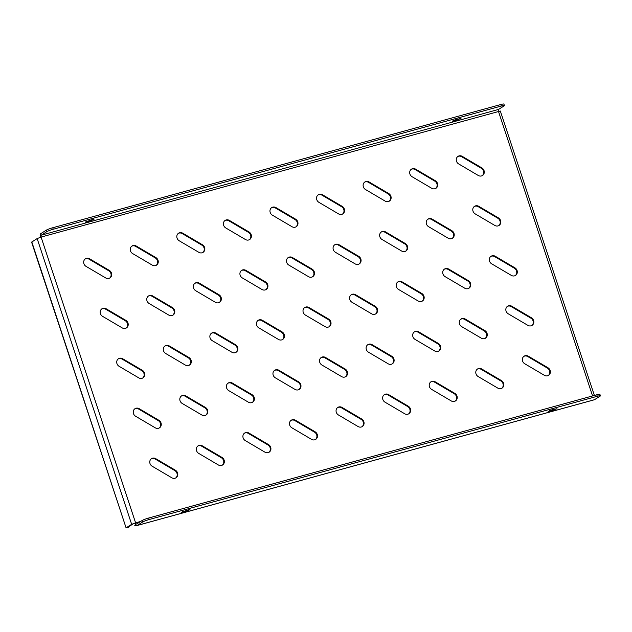 <?xml version="1.0" encoding="UTF-8"?>
<svg xmlns="http://www.w3.org/2000/svg" width="632" height="632" viewBox="0 0 632 632"><rect width="100%" height="100%" fill="white"/><g stroke="black" fill="none" stroke-linecap="round" stroke-linejoin="round"><path stroke-width="0.95" d="M503.554 383.253A4.503 4.076 57.7 0 0 501.405 380.567L481.774 369.009A4.503 4.076 57.7 0 0 477.563 368.977A4.503 4.076 57.7 0 0 478.163 376.553L497.795 388.111A4.503 4.076 57.7 0 0 502.006 388.143A4.503 4.076 57.7 0 0 503.554 383.253M501.705 388.317A4.503 4.076 57.7 0 0 502.985 383.608A4.503 4.076 57.7 0 0 500.836 380.93L481.205 369.372A4.503 4.076 57.7 0 0 477.286 369.167M550.132 370.439A4.503 4.076 57.7 0 0 547.976 367.761L528.344 356.203A4.503 4.076 57.7 0 0 524.133 356.172A4.503 4.076 57.7 0 0 524.734 363.748L544.365 375.305A4.503 4.076 57.7 0 0 548.576 375.337A4.503 4.076 57.7 0 0 550.132 370.439M548.284 375.503A4.503 4.076 57.7 0 0 549.556 370.802A4.503 4.076 57.7 0 0 547.407 368.116L527.775 356.559A4.503 4.076 57.7 0 0 523.857 356.361M456.983 396.059A4.503 4.076 57.7 0 0 454.827 393.373L435.203 381.815A4.503 4.076 57.7 0 0 430.992 381.783A4.503 4.076 57.7 0 0 431.585 389.359L451.216 400.917A4.503 4.076 57.7 0 0 455.427 400.957A4.503 4.076 57.7 0 0 456.983 396.059M455.135 401.123A4.503 4.076 57.7 0 0 456.415 396.422A4.503 4.076 57.7 0 0 454.258 393.736L434.626 382.178A4.503 4.076 57.7 0 0 430.716 381.981M410.413 408.864A4.503 4.076 57.7 0 0 408.256 406.186L388.625 394.629A4.503 4.076 57.7 0 0 384.414 394.589A4.503 4.076 57.7 0 0 385.014 402.173L404.646 413.731A4.503 4.076 57.7 0 0 408.857 413.763A4.503 4.076 57.7 0 0 410.413 408.864M408.564 413.928A4.503 4.076 57.7 0 0 409.836 409.228A4.503 4.076 57.7 0 0 407.687 406.542L388.056 394.984A4.503 4.076 57.7 0 0 384.138 394.787M363.835 421.678A4.503 4.076 57.7 0 0 361.686 418.992L342.054 407.435A4.503 4.076 57.7 0 0 337.844 407.403A4.503 4.076 57.7 0 0 338.444 414.979L358.067 426.537A4.503 4.076 57.7 0 0 362.278 426.568A4.503 4.076 57.7 0 0 363.835 421.678M361.986 426.742A4.503 4.076 57.7 0 0 363.266 422.034A4.503 4.076 57.7 0 0 361.109 419.356L341.485 407.798A4.503 4.076 57.7 0 0 337.567 407.593M317.264 434.484A4.503 4.076 57.7 0 0 315.107 431.798L295.476 420.241A4.503 4.076 57.7 0 0 291.265 420.209A4.503 4.076 57.7 0 0 291.865 427.785L311.497 439.343A4.503 4.076 57.7 0 0 315.708 439.382A4.503 4.076 57.7 0 0 317.264 434.484M315.415 439.548A4.503 4.076 57.7 0 0 316.687 434.848A4.503 4.076 57.7 0 0 314.538 432.162L294.907 420.604A4.503 4.076 57.7 0 0 290.989 420.406M270.686 447.29A4.503 4.076 57.7 0 0 268.537 444.612L248.905 433.054A4.503 4.076 57.7 0 0 244.695 433.015A4.503 4.076 57.7 0 0 245.295 440.599L264.927 452.157A4.503 4.076 57.7 0 0 269.137 452.188A4.503 4.076 57.7 0 0 270.686 447.29M268.837 452.354A4.503 4.076 57.7 0 0 270.117 447.654A4.503 4.076 57.7 0 0 267.968 444.968L248.337 433.41A4.503 4.076 57.7 0 0 244.418 433.212M224.115 460.104A4.503 4.076 57.7 0 0 221.966 457.418L202.335 445.86A4.503 4.076 57.7 0 0 198.124 445.829A4.503 4.076 57.7 0 0 198.717 453.405L218.348 464.962A4.503 4.076 57.7 0 0 222.559 464.994A4.503 4.076 57.7 0 0 224.115 460.104M222.267 465.16A4.503 4.076 57.7 0 0 223.546 460.459A4.503 4.076 57.7 0 0 221.39 457.781L201.758 446.224A4.503 4.076 57.7 0 0 197.848 446.018M177.545 472.91A4.503 4.076 57.7 0 0 175.388 470.224L155.756 458.666A4.503 4.076 57.7 0 0 151.546 458.635A4.503 4.076 57.7 0 0 152.146 466.211L171.778 477.768A4.503 4.076 57.7 0 0 175.988 477.808A4.503 4.076 57.7 0 0 177.545 472.91M175.696 477.974A4.503 4.076 57.7 0 0 176.968 473.273A4.503 4.076 57.7 0 0 174.819 470.587L155.188 459.029A4.503 4.076 57.7 0 0 151.269 458.832M533.606 320.487A4.503 4.076 57.7 0 0 531.457 317.801L511.825 306.243A4.503 4.076 57.7 0 0 507.614 306.212A4.503 4.076 57.7 0 0 508.215 313.788L527.846 325.346A4.503 4.076 57.7 0 0 532.057 325.377A4.503 4.076 57.7 0 0 533.606 320.487M531.757 325.543A4.503 4.076 57.7 0 0 533.037 320.843A4.503 4.076 57.7 0 0 530.888 318.165L511.256 306.607A4.503 4.076 57.7 0 0 507.338 306.402M487.035 333.293A4.503 4.076 57.7 0 0 484.878 330.607L465.255 319.049A4.503 4.076 57.7 0 0 461.044 319.018A4.503 4.076 57.7 0 0 461.637 326.594L481.268 338.152A4.503 4.076 57.7 0 0 485.479 338.191A4.503 4.076 57.7 0 0 487.035 333.293M485.186 338.357A4.503 4.076 57.7 0 0 486.466 333.657A4.503 4.076 57.7 0 0 484.31 330.971L464.678 319.413A4.503 4.076 57.7 0 0 460.768 319.215M440.464 346.099A4.503 4.076 57.7 0 0 438.308 343.421L418.676 331.863A4.503 4.076 57.7 0 0 414.466 331.824A4.503 4.076 57.7 0 0 415.066 339.408L434.698 350.965A4.503 4.076 57.7 0 0 438.908 350.997A4.503 4.076 57.7 0 0 440.464 346.099M438.616 351.163A4.503 4.076 57.7 0 0 439.888 346.462A4.503 4.076 57.7 0 0 437.739 343.776L418.108 332.219A4.503 4.076 57.7 0 0 414.189 332.021M393.886 358.913A4.503 4.076 57.7 0 0 391.737 356.227L372.106 344.669A4.503 4.076 57.7 0 0 367.895 344.637A4.503 4.076 57.7 0 0 368.495 352.214L388.119 363.771A4.503 4.076 57.7 0 0 392.33 363.803A4.503 4.076 57.7 0 0 393.886 358.913M392.038 363.969A4.503 4.076 57.7 0 0 393.317 359.268A4.503 4.076 57.7 0 0 391.161 356.59L371.537 345.033A4.503 4.076 57.7 0 0 367.619 344.827M347.316 371.719A4.503 4.076 57.7 0 0 345.159 369.033L325.527 357.475A4.503 4.076 57.7 0 0 321.317 357.443A4.503 4.076 57.7 0 0 321.917 365.02L341.549 376.577A4.503 4.076 57.7 0 0 345.759 376.617A4.503 4.076 57.7 0 0 347.316 371.719M345.467 376.783A4.503 4.076 57.7 0 0 346.739 372.082A4.503 4.076 57.7 0 0 344.59 369.396L324.959 357.838A4.503 4.076 57.7 0 0 321.04 357.641M300.737 384.525A4.503 4.076 57.7 0 0 298.588 381.847L278.957 370.289A4.503 4.076 57.7 0 0 274.746 370.249A4.503 4.076 57.7 0 0 275.347 377.833L294.978 389.391A4.503 4.076 57.7 0 0 299.189 389.423A4.503 4.076 57.7 0 0 300.737 384.525M298.889 389.589A4.503 4.076 57.7 0 0 300.168 384.888A4.503 4.076 57.7 0 0 298.02 382.202L278.388 370.644A4.503 4.076 57.7 0 0 274.47 370.447M254.167 397.338A4.503 4.076 57.7 0 0 252.018 394.652L232.386 383.095A4.503 4.076 57.7 0 0 228.176 383.063A4.503 4.076 57.7 0 0 228.768 390.639L248.4 402.197A4.503 4.076 57.7 0 0 252.61 402.228A4.503 4.076 57.7 0 0 254.167 397.338M252.318 402.394A4.503 4.076 57.7 0 0 253.598 397.694A4.503 4.076 57.7 0 0 251.441 395.016L231.81 383.458A4.503 4.076 57.7 0 0 227.899 383.253M207.596 410.144A4.503 4.076 57.7 0 0 205.44 407.458L185.808 395.901A4.503 4.076 57.7 0 0 181.597 395.869A4.503 4.076 57.7 0 0 182.198 403.445L201.829 415.003A4.503 4.076 57.7 0 0 206.04 415.042A4.503 4.076 57.7 0 0 207.596 410.144M205.748 415.208A4.503 4.076 57.7 0 0 207.02 410.508A4.503 4.076 57.7 0 0 204.871 407.822L185.239 396.264A4.503 4.076 57.7 0 0 181.321 396.067M161.018 422.95A4.503 4.076 57.7 0 0 158.869 420.272L139.238 408.714A4.503 4.076 57.7 0 0 135.027 408.675A4.503 4.076 57.7 0 0 135.627 416.259L155.251 427.817A4.503 4.076 57.7 0 0 159.462 427.848A4.503 4.076 57.7 0 0 161.018 422.95M159.169 428.014A4.503 4.076 57.7 0 0 160.449 423.314A4.503 4.076 57.7 0 0 158.292 420.628L138.669 409.07A4.503 4.076 57.7 0 0 134.75 408.872M517.087 270.528A4.503 4.076 57.7 0 0 514.938 267.842L495.306 256.284A4.503 4.076 57.7 0 0 491.096 256.252A4.503 4.076 57.7 0 0 491.688 263.828L511.32 275.386A4.503 4.076 57.7 0 0 515.53 275.418A4.503 4.076 57.7 0 0 517.087 270.528M515.238 275.592A4.503 4.076 57.7 0 0 516.518 270.891A4.503 4.076 57.7 0 0 514.361 268.205L494.73 256.647A4.503 4.076 57.7 0 0 490.819 256.442M470.516 283.334A4.503 4.076 57.7 0 0 468.359 280.655L448.728 269.09A4.503 4.076 57.7 0 0 444.517 269.058A4.503 4.076 57.7 0 0 445.118 276.642L464.749 288.2A4.503 4.076 57.7 0 0 468.96 288.232A4.503 4.076 57.7 0 0 470.516 283.334M468.668 288.397A4.503 4.076 57.7 0 0 469.939 283.697A4.503 4.076 57.7 0 0 467.791 281.011L448.159 269.453A4.503 4.076 57.7 0 0 444.241 269.256M423.938 296.147A4.503 4.076 57.7 0 0 421.789 293.461L402.157 281.904A4.503 4.076 57.7 0 0 397.947 281.872A4.503 4.076 57.7 0 0 398.547 289.448L418.171 301.006A4.503 4.076 57.7 0 0 422.381 301.037A4.503 4.076 57.7 0 0 423.938 296.147M422.089 301.203A4.503 4.076 57.7 0 0 423.369 296.503A4.503 4.076 57.7 0 0 421.212 293.825L401.589 282.259A4.503 4.076 57.7 0 0 397.67 282.062M377.367 308.953A4.503 4.076 57.7 0 0 375.211 306.267L355.579 294.71A4.503 4.076 57.7 0 0 351.368 294.678A4.503 4.076 57.7 0 0 351.969 302.254L371.6 313.812A4.503 4.076 57.7 0 0 375.811 313.843A4.503 4.076 57.7 0 0 377.367 308.953M375.519 314.017A4.503 4.076 57.7 0 0 376.798 309.317A4.503 4.076 57.7 0 0 374.642 306.631L355.01 295.073A4.503 4.076 57.7 0 0 351.092 294.868M330.789 321.759A4.503 4.076 57.7 0 0 328.64 319.081L309.008 307.515A4.503 4.076 57.7 0 0 304.798 307.484A4.503 4.076 57.7 0 0 305.398 315.068L325.03 326.625A4.503 4.076 57.7 0 0 329.24 326.657A4.503 4.076 57.7 0 0 330.789 321.759M328.94 326.823A4.503 4.076 57.7 0 0 330.22 322.123A4.503 4.076 57.7 0 0 328.071 319.437L308.44 307.879A4.503 4.076 57.7 0 0 304.521 307.681M284.218 334.573A4.503 4.076 57.7 0 0 282.07 331.887L262.438 320.329A4.503 4.076 57.7 0 0 258.227 320.298A4.503 4.076 57.7 0 0 258.82 327.874L278.451 339.431A4.503 4.076 57.7 0 0 282.662 339.463A4.503 4.076 57.7 0 0 284.218 334.573M282.37 339.629A4.503 4.076 57.7 0 0 283.65 334.928A4.503 4.076 57.7 0 0 281.493 332.25L261.861 320.685A4.503 4.076 57.7 0 0 257.951 320.487M237.648 347.379A4.503 4.076 57.7 0 0 235.491 344.693L215.86 333.135A4.503 4.076 57.7 0 0 211.649 333.103A4.503 4.076 57.7 0 0 212.249 340.68L231.881 352.237A4.503 4.076 57.7 0 0 236.092 352.269A4.503 4.076 57.7 0 0 237.648 347.379M235.799 352.443A4.503 4.076 57.7 0 0 237.071 347.742A4.503 4.076 57.7 0 0 234.922 345.056L215.291 333.498A4.503 4.076 57.7 0 0 211.372 333.293M191.069 360.185A4.503 4.076 57.7 0 0 188.921 357.499L169.289 345.941A4.503 4.076 57.7 0 0 165.078 345.909A4.503 4.076 57.7 0 0 165.679 353.493L185.302 365.051A4.503 4.076 57.7 0 0 189.513 365.083A4.503 4.076 57.7 0 0 191.069 360.185M189.221 365.249A4.503 4.076 57.7 0 0 190.501 360.548A4.503 4.076 57.7 0 0 188.344 357.862L168.72 346.304A4.503 4.076 57.7 0 0 164.802 346.107M144.499 372.998A4.503 4.076 57.7 0 0 142.342 370.312L122.711 358.755A4.503 4.076 57.7 0 0 118.508 358.723A4.503 4.076 57.7 0 0 119.1 366.299L138.732 377.857A4.503 4.076 57.7 0 0 142.943 377.889A4.503 4.076 57.7 0 0 144.499 372.998M142.65 378.055A4.503 4.076 57.7 0 0 143.93 373.354A4.503 4.076 57.7 0 0 141.773 370.668L122.142 359.11A4.503 4.076 57.7 0 0 118.224 358.913M500.568 220.568A4.503 4.076 57.7 0 0 498.411 217.882L478.779 206.324A4.503 4.076 57.7 0 0 474.569 206.293A4.503 4.076 57.7 0 0 475.169 213.869L494.801 225.434A4.503 4.076 57.7 0 0 499.011 225.466A4.503 4.076 57.7 0 0 500.568 220.568M498.719 225.632A4.503 4.076 57.7 0 0 499.991 220.931A4.503 4.076 57.7 0 0 497.842 218.245L478.211 206.688A4.503 4.076 57.7 0 0 474.292 206.49M453.989 233.374A4.503 4.076 57.7 0 0 451.841 230.696L432.209 219.138A4.503 4.076 57.7 0 0 427.998 219.107A4.503 4.076 57.7 0 0 428.599 226.683L448.222 238.24A4.503 4.076 57.7 0 0 452.433 238.272A4.503 4.076 57.7 0 0 453.989 233.374M452.141 238.438A4.503 4.076 57.7 0 0 453.421 233.737A4.503 4.076 57.7 0 0 451.264 231.051L431.64 219.494A4.503 4.076 57.7 0 0 427.722 219.296M407.419 246.188A4.503 4.076 57.7 0 0 405.262 243.502L385.631 231.944A4.503 4.076 57.7 0 0 381.42 231.912A4.503 4.076 57.7 0 0 382.02 239.488L401.652 251.046A4.503 4.076 57.7 0 0 405.863 251.078A4.503 4.076 57.7 0 0 407.419 246.188M405.57 251.252A4.503 4.076 57.7 0 0 406.85 246.543A4.503 4.076 57.7 0 0 404.693 243.865L385.062 232.307A4.503 4.076 57.7 0 0 381.143 232.102M360.84 258.994A4.503 4.076 57.7 0 0 358.692 256.308L339.06 244.75A4.503 4.076 57.7 0 0 334.849 244.718A4.503 4.076 57.7 0 0 335.45 252.294L355.081 263.852A4.503 4.076 57.7 0 0 359.292 263.892A4.503 4.076 57.7 0 0 360.84 258.994M358.992 264.058A4.503 4.076 57.7 0 0 360.272 259.357A4.503 4.076 57.7 0 0 358.123 256.671L338.491 245.113A4.503 4.076 57.7 0 0 334.573 244.916M314.27 271.8A4.503 4.076 57.7 0 0 312.121 269.121L292.49 257.564A4.503 4.076 57.7 0 0 288.279 257.524A4.503 4.076 57.7 0 0 288.871 265.108L308.503 276.666A4.503 4.076 57.7 0 0 312.714 276.697A4.503 4.076 57.7 0 0 314.27 271.8M312.421 276.863A4.503 4.076 57.7 0 0 313.701 272.163A4.503 4.076 57.7 0 0 311.544 269.477L291.913 257.919A4.503 4.076 57.7 0 0 288.002 257.722M267.699 284.613A4.503 4.076 57.7 0 0 265.543 281.927L245.911 270.37A4.503 4.076 57.7 0 0 241.701 270.338A4.503 4.076 57.7 0 0 242.301 277.914L261.932 289.472A4.503 4.076 57.7 0 0 266.143 289.503A4.503 4.076 57.7 0 0 267.699 284.613M265.851 289.677A4.503 4.076 57.7 0 0 267.123 284.969A4.503 4.076 57.7 0 0 264.974 282.291L245.342 270.733A4.503 4.076 57.7 0 0 241.424 270.528M221.121 297.419A4.503 4.076 57.7 0 0 218.972 294.733L199.341 283.175A4.503 4.076 57.7 0 0 195.13 283.144A4.503 4.076 57.7 0 0 195.73 290.72L215.354 302.278A4.503 4.076 57.7 0 0 219.565 302.317A4.503 4.076 57.7 0 0 221.121 297.419M219.272 302.483A4.503 4.076 57.7 0 0 220.552 297.783A4.503 4.076 57.7 0 0 218.395 295.097L198.772 283.539A4.503 4.076 57.7 0 0 194.854 283.341M174.55 310.225A4.503 4.076 57.7 0 0 172.394 307.547L152.762 295.989A4.503 4.076 57.7 0 0 148.56 295.95A4.503 4.076 57.7 0 0 149.152 303.534L168.784 315.092A4.503 4.076 57.7 0 0 172.994 315.123A4.503 4.076 57.7 0 0 174.55 310.225M172.702 315.289A4.503 4.076 57.7 0 0 173.982 310.589A4.503 4.076 57.7 0 0 171.825 307.903L152.194 296.345A4.503 4.076 57.7 0 0 148.275 296.147M127.972 323.039A4.503 4.076 57.7 0 0 125.823 320.353L106.192 308.795A4.503 4.076 57.7 0 0 101.981 308.764A4.503 4.076 57.7 0 0 102.582 316.34L122.213 327.897A4.503 4.076 57.7 0 0 126.424 327.929A4.503 4.076 57.7 0 0 127.972 323.039M126.124 328.095A4.503 4.076 57.7 0 0 127.403 323.394A4.503 4.076 57.7 0 0 125.255 320.716L105.623 309.159A4.503 4.076 57.7 0 0 101.705 308.953M484.041 170.608A4.503 4.076 57.7 0 0 481.892 167.93L462.261 156.373A4.503 4.076 57.7 0 0 458.05 156.333A4.503 4.076 57.7 0 0 458.65 163.917L478.274 175.475A4.503 4.076 57.7 0 0 482.485 175.506A4.503 4.076 57.7 0 0 484.041 170.608M482.192 175.672A4.503 4.076 57.7 0 0 483.472 170.972A4.503 4.076 57.7 0 0 481.315 168.286L461.692 156.728A4.503 4.076 57.7 0 0 457.773 156.531M437.47 183.422A4.503 4.076 57.7 0 0 435.314 180.736L415.682 169.179A4.503 4.076 57.7 0 0 411.479 169.147A4.503 4.076 57.7 0 0 412.072 176.723L431.703 188.281A4.503 4.076 57.7 0 0 435.914 188.312A4.503 4.076 57.7 0 0 437.47 183.422M435.622 188.478A4.503 4.076 57.7 0 0 436.902 183.778A4.503 4.076 57.7 0 0 434.745 181.1L415.113 169.542A4.503 4.076 57.7 0 0 411.195 169.337M390.892 196.228A4.503 4.076 57.7 0 0 388.743 193.542L369.112 181.984A4.503 4.076 57.7 0 0 364.901 181.953A4.503 4.076 57.7 0 0 365.501 189.529L385.133 201.087A4.503 4.076 57.7 0 0 389.344 201.126A4.503 4.076 57.7 0 0 390.892 196.228M389.043 201.292A4.503 4.076 57.7 0 0 390.323 196.591A4.503 4.076 57.7 0 0 388.174 193.905L368.543 182.348A4.503 4.076 57.7 0 0 364.625 182.15M344.322 209.034A4.503 4.076 57.7 0 0 342.173 206.356L322.541 194.798A4.503 4.076 57.7 0 0 318.331 194.759A4.503 4.076 57.7 0 0 318.923 202.343L338.555 213.9A4.503 4.076 57.7 0 0 342.765 213.932A4.503 4.076 57.7 0 0 344.322 209.034M342.473 214.098A4.503 4.076 57.7 0 0 343.753 209.397A4.503 4.076 57.7 0 0 341.596 206.711L321.965 195.154A4.503 4.076 57.7 0 0 318.054 194.956M297.751 221.848A4.503 4.076 57.7 0 0 295.594 219.162L275.963 207.604A4.503 4.076 57.7 0 0 271.752 207.573A4.503 4.076 57.7 0 0 272.353 215.149L291.984 226.706A4.503 4.076 57.7 0 0 296.195 226.738A4.503 4.076 57.7 0 0 297.751 221.848M295.902 226.904A4.503 4.076 57.7 0 0 297.174 222.203A4.503 4.076 57.7 0 0 295.026 219.525L275.394 207.968A4.503 4.076 57.7 0 0 271.476 207.762M251.173 234.654A4.503 4.076 57.7 0 0 249.024 231.968L229.392 220.41A4.503 4.076 57.7 0 0 225.182 220.378A4.503 4.076 57.7 0 0 225.782 227.955L245.406 239.512A4.503 4.076 57.7 0 0 249.616 239.552A4.503 4.076 57.7 0 0 251.173 234.654M249.324 239.718A4.503 4.076 57.7 0 0 250.604 235.017A4.503 4.076 57.7 0 0 248.447 232.331L228.823 220.773A4.503 4.076 57.7 0 0 224.905 220.576M204.602 247.46A4.503 4.076 57.7 0 0 202.445 244.782L182.814 233.224A4.503 4.076 57.7 0 0 178.611 233.184A4.503 4.076 57.7 0 0 179.204 240.768L198.835 252.326A4.503 4.076 57.7 0 0 203.046 252.358A4.503 4.076 57.7 0 0 204.602 247.46M202.754 252.523A4.503 4.076 57.7 0 0 204.033 247.823A4.503 4.076 57.7 0 0 201.877 245.137L182.245 233.579A4.503 4.076 57.7 0 0 178.327 233.382M158.024 260.273A4.503 4.076 57.7 0 0 155.875 257.587L136.243 246.03A4.503 4.076 57.7 0 0 132.033 245.998A4.503 4.076 57.7 0 0 132.633 253.574L152.265 265.132A4.503 4.076 57.7 0 0 156.475 265.163A4.503 4.076 57.7 0 0 158.024 260.273M156.175 265.329A4.503 4.076 57.7 0 0 157.455 260.629A4.503 4.076 57.7 0 0 155.306 257.951L135.675 246.393A4.503 4.076 57.7 0 0 131.756 246.188M111.453 273.079A4.503 4.076 57.7 0 0 109.304 270.393L89.673 258.836A4.503 4.076 57.7 0 0 85.462 258.804A4.503 4.076 57.7 0 0 86.055 266.38L105.686 277.938A4.503 4.076 57.7 0 0 109.897 277.977A4.503 4.076 57.7 0 0 111.453 273.079M109.605 278.143A4.503 4.076 57.7 0 0 110.884 273.443A4.503 4.076 57.7 0 0 108.728 270.757L89.096 259.199A4.503 4.076 57.7 0 0 85.186 259.002M31.821 241.938L126.108 527.925L31.6 242.167L37.154 238.572L41.088 237.079L500.315 111.027L594.38 395.45M126.329 527.696L131.661 524.331L135.596 522.838L133.052 523.944L127.727 527.309L128.549 527.286L128.415 526.875M126.108 527.925L128.549 527.286M135.074 525.492A5.293 4.795 57.7 0 0 136.046 525.097L135.675 525.334A5.293 4.795 -122.3 0 1 134.498 525.856M592.579 395.948L498.443 111.303A1.588 0.648 74.6 0 1 498.514 109.439L504.036 105.955A5.293 0.6 161.7 0 0 504.407 105.576A5.293 0.6 161.7 0 0 501.287 106.034L53.246 229.25A5.293 0.6 161.7 0 0 46.681 231.739L41.167 235.222A1.588 0.648 -105.4 0 0 41.088 237.079L135.596 522.838A1.588 0.648 -105.4 0 0 136.583 524.007A1.588 0.648 -105.4 0 0 136.662 523.975L142.184 520.492A5.293 0.6 -18.3 0 1 148.741 518.011L596.782 394.787A5.293 0.6 -18.3 0 1 599.902 394.329L600.4 395.83A5.293 0.6 161.7 0 0 597.279 396.288L596.782 394.787M135.027 523.201A3.176 1.303 -105.4 0 0 137.01 525.54A3.176 1.303 -105.4 0 0 137.16 525.476L142.674 521.993L142.184 520.492M600.4 395.83A5.293 0.6 161.7 0 1 600.029 396.209L594.507 399.701A3.176 1.303 74.6 0 1 594.364 399.764A3.176 1.303 74.6 0 1 594.198 399.78M551.989 409.868L548.173 411.44L549.895 411.187L556.966 408.714L551.989 409.868M186.156 511.225L189.963 509.645L188.249 509.898L181.171 512.37L186.156 511.225L185.927 510.538M148.741 518.011L149.239 519.504L597.279 396.288M149.239 519.504A5.293 0.6 161.7 0 0 142.674 521.993M46.681 231.739L46.191 230.238L40.669 233.722A3.176 1.303 -105.4 0 0 40.464 237.261M46.191 230.238A5.293 0.6 -18.3 0 1 52.748 227.749L53.246 229.25M501.287 106.034L500.789 104.533L52.748 227.749M500.789 104.533A5.293 0.6 -18.3 0 1 503.909 104.075L504.407 105.576M455.996 119.606L452.18 121.186L453.902 120.933L460.973 118.46L455.996 119.606M90.163 220.963L93.971 219.391L92.256 219.644L85.178 222.116L90.163 220.963L89.934 220.284M500.836 380.93L501.405 380.567M547.407 368.116L547.976 367.761M454.258 393.736L454.827 393.373M407.687 406.542L408.256 406.186M361.109 419.356L361.686 418.992M314.538 432.162L315.107 431.798M267.968 444.968L268.537 444.612M221.39 457.781L221.966 457.418M174.819 470.587L175.388 470.224M530.888 318.165L531.457 317.801M484.31 330.971L484.878 330.607M437.739 343.776L438.308 343.421M391.161 356.59L391.737 356.227M344.59 369.396L345.159 369.033M298.02 382.202L298.588 381.847M251.441 395.016L252.018 394.652M204.871 407.822L205.44 407.458M158.292 420.628L158.869 420.272M514.361 268.205L514.938 267.842M467.791 281.011L468.359 280.655M421.212 293.825L421.789 293.461M374.642 306.631L375.211 306.267M328.071 319.437L328.64 319.081M281.493 332.25L282.07 331.887M234.922 345.056L235.491 344.693M188.344 357.862L188.921 357.499M141.773 370.668L142.342 370.312M497.842 218.245L498.411 217.882M451.264 231.051L451.841 230.696M404.693 243.865L405.262 243.502M358.123 256.671L358.692 256.308M311.544 269.477L312.121 269.121M264.974 282.291L265.543 281.927M218.395 295.097L218.972 294.733M171.825 307.903L172.394 307.547M125.255 320.716L125.823 320.353M481.315 168.286L481.892 167.93M434.745 181.1L435.314 180.736M388.174 193.905L388.743 193.542M341.596 206.711L342.173 206.356M295.026 219.525L295.594 219.162M248.447 232.331L249.024 231.968M201.877 245.137L202.445 244.782M155.306 257.951L155.875 257.587M108.728 270.757L109.304 270.393M89.096 259.199L89.673 258.836M135.675 246.393L136.243 246.03M182.245 233.579L182.814 233.224M228.823 220.773L229.392 220.41M275.394 207.968L275.963 207.604M321.965 195.154L322.541 194.798M368.543 182.348L369.112 181.984M415.113 169.542L415.682 169.179M461.692 156.728L462.261 156.373M105.623 309.159L106.192 308.795M152.194 296.345L152.762 295.989M198.772 283.539L199.341 283.175M245.342 270.733L245.911 270.37M291.913 257.919L292.49 257.564M338.491 245.113L339.06 244.75M385.062 232.307L385.631 231.944M431.64 219.494L432.209 219.138M478.211 206.688L478.779 206.324M122.142 359.11L122.711 358.755M168.72 346.304L169.289 345.941M215.291 333.498L215.86 333.135M261.861 320.685L262.438 320.329M308.44 307.879L309.008 307.515M355.01 295.073L355.579 294.71M401.589 282.259L402.157 281.904M448.159 269.453L448.728 269.09M494.73 256.647L495.306 256.284M138.669 409.07L139.238 408.714M185.239 396.264L185.808 395.901M231.81 383.458L232.386 383.095M278.388 370.644L278.957 370.289M324.959 357.838L325.527 357.475M371.537 345.033L372.106 344.669M418.108 332.219L418.676 331.863M464.678 319.413L465.255 319.049M511.256 306.607L511.825 306.243M155.188 459.029L155.756 458.666M201.758 446.224L202.335 445.86M248.337 433.41L248.905 433.054M294.907 420.604L295.476 420.241M341.485 407.798L342.054 407.435M388.056 394.984L388.625 394.629M434.626 382.178L435.203 381.815M140.675 521.439L135.596 522.838M37.154 238.572L131.661 524.331M137.16 525.476L594.507 399.701M498.514 109.439L41.167 235.222M527.775 356.559L528.344 356.203M481.205 369.372L481.774 369.009M86.71 221.295L86.9 221.864M456.936 119.353L457.157 120.033M453.713 120.364L453.902 120.933M182.703 511.549L182.893 512.118M549.706 410.618L549.895 411.187M552.929 409.607L553.15 410.287M137.01 525.54L594.364 399.764"/></g></svg>
